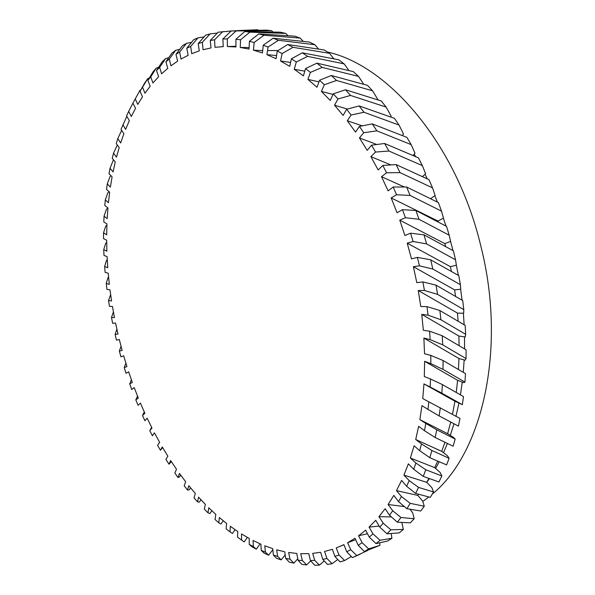 <?xml version="1.0" encoding="UTF-8"?>
<svg xmlns="http://www.w3.org/2000/svg" width="595" height="595" viewBox="0 0 595 595"><rect width="100%" height="100%" fill="white"/><g stroke="black" fill="none" stroke-linecap="round" stroke-linejoin="round"><path stroke-width="0.89" d="M449.195 235.204L450.601 241.406L444.837 243.63L399.773 220.157L405.418 217.733L402.465 209.663L415.905 210.496L418.992 219.28L449.195 235.204L446.555 226.383L415.905 210.496M444.837 243.63L445.603 246.501M441.512 211.151L443.491 218.082L437.987 221.057L391.175 197.934L396.538 194.751L393.191 187.008L406.578 187.001L410.111 195.443L441.512 211.151L438.396 202.59L406.578 187.001M437.987 221.057L438.299 222.002M435.153 437.504L424.466 430.691L425.827 423.447L419.869 419.639L447.641 433.681L453.531 437.429L455.19 439.073L436.775 429.798L435.153 437.504L453.122 446.228L455.19 439.073M450.742 422.056L447.641 433.681M464.933 382.079L463.817 382.689L457.615 380.317L424.614 361.299L430.862 363.657L430.787 355.401L443.067 360.518L443 369.383L464.933 382.079L465.513 373.63L443.067 360.518M457.615 380.317L456.239 392.44M462.367 404.66L454.937 401.209L423.96 383.894L430.118 386.981L430.535 378.985L442.412 384.601L441.81 393.154L462.367 404.66L463.468 396.575L442.412 384.601M454.937 401.209L452.483 414.365M423.276 476.387L413.704 469.284L415.905 463.014L410.379 458.038L434.685 467.611L440.122 472.445L441.862 475.955L425.797 469.767L423.276 476.387L438.961 481.972L441.862 475.955M437.682 461.125L434.685 467.611M429.821 457.704L419.683 450.705L421.483 443.922L415.719 439.504L441.698 451.367L447.38 455.688L449.113 458.291L431.911 450.519L429.821 457.704L446.607 464.896L449.113 458.291M444.941 442.293L441.698 451.367M463.788 309.638L463.691 313.223L457.458 313.096L418.255 290.494L424.451 290.486L422.874 281.926L436.031 285.139L437.608 294.391L463.788 309.638L462.731 300.587L436.031 285.139M457.458 313.096L458.128 321.196M458.358 275.388L456.358 265.206L450.4 266.649L407.203 243.147L413.086 241.518L410.565 233.195L423.982 234.854L426.593 243.891L455.517 259.807L453.383 250.815L423.982 234.854M450.4 266.649L451.367 271.372M460.396 284.708L460.746 289.222L454.617 289.884L413.391 266.672L419.453 265.853L417.393 257.367L430.713 259.822L432.818 269.014L460.396 284.708L458.79 275.641L430.713 259.822M454.617 289.884L455.547 296.355M466.049 358.569L465.208 360.183L458.946 358.532L423.885 338.049L430.17 339.641L429.597 331.192L442.234 335.744L442.71 344.832L466.049 358.569L466.086 349.83L442.234 335.744M458.946 358.532L458.447 369.465M465.677 334.338L465.178 336.956L458.901 336.049L421.766 314.368L428.036 315.171L426.957 306.618L439.884 310.531L440.91 319.753L465.677 334.338L465.164 325.406L439.884 310.531M458.901 336.049L459.087 345.65M364.415 551.543L379.982 545.303L368.692 548.873L364.415 551.543L358.22 545.325L362.11 542.685L358.562 535.79L367.494 533.693M367.658 550.479L352.404 557.619L346.721 551.744L350.753 549.721L347.592 542.729L355.661 539.695M397.363 522.202L410.319 522.841L414.18 518.751L400.948 517.501L397.363 522.202L389.517 515.255L392.73 510.733L388.111 504.508L404.407 506.59M415.607 493.419L406.616 486.294L409.189 480.574L403.938 475.122L426.689 482.314L431.844 487.603L433.554 491.976L418.523 487.409L415.607 493.419L430.289 497.368L433.554 491.976M428.958 478.477L426.689 482.314M406.935 508.71L398.516 501.637L401.432 496.513L396.478 490.637L417.824 495.412L422.673 501.087L424.287 506.256L410.2 503.348L406.935 508.71L420.702 511.008L424.287 506.256M418.657 494.304L417.824 495.412M375.988 543.622L387.628 541.041L391.912 538.274L380.071 540.275L375.988 543.622L369.257 537.114L372.961 533.841L369.049 527.103L379.141 526.084M387.01 533.841L399.26 532.86L403.351 529.431L390.863 529.818L387.01 533.841L379.729 527.088L383.202 523.191L378.926 516.676L391.398 516.921M422.792 501.473L428.787 497.004M432.32 494.066C481.928 453.963 507.096 349.369 480.834 246.062C456.715 144.436 388.647 65.48 327.548 52.048M426.764 482.389L429.359 478.625M435.622 468.444L439.207 461.779M443.52 452.75L447.38 443.468M450.326 435.391L453.97 423.759M455.978 416.262L458.909 403.202M460.433 394.835L462.263 382.094M463.289 372.314L464.16 359.908M464.539 348.901L464.539 336.859M464.137 324.788L463.371 313.215M462.077 300.2L460.634 289.237M273.15 38.221L278.423 40.282L314.807 44.714L309.474 42.081L273.15 38.221L263.221 45.235L262.454 52.97L253.433 50.151L254.169 42.461L249.409 41.315L258.832 33.893L264.016 35.239L300.163 38.095L294.882 36.176L258.832 33.893M244.843 31.49L249.893 32.145L285.697 33.424L280.505 32.204L244.843 31.49L235.925 39.263L235.962 46.968L227.387 46.544L227.327 38.898L222.842 39.01L231.254 30.955L271.506 30.665L266.441 30.122L231.254 30.955M302.297 52.829L307.622 56.361L344.118 63.873L338.815 59.805L302.297 52.829L291.394 58.846L289.75 66.357L280.543 61.025L282.149 53.543L277.248 51.073L287.675 44.521L292.993 47.317L329.496 53.305L324.156 49.95L287.675 44.521M210.109 33.885L202.315 42.327L198.202 43.584L205.617 35.15L210.109 33.885L217.301 33.089M186.466 43.368L179.645 52.077L175.979 54.353L182.442 45.733L186.466 43.368L191.538 42.349M197.964 37.857L190.66 46.462L186.763 48.247L193.695 39.687L197.964 37.857L204.063 36.905M257.695 29.75L241.994 30.397L257.695 29.75L258.252 30.196M222.865 31.55L214.557 39.776L210.251 40.475L218.157 32.204L231.21 31M233.285 30.873L241.994 30.397M396.106 164.592L400.048 172.617L432.543 187.886L428.988 179.668L396.106 164.592L382.845 165.447L378.13 169.962L370.901 156.634L375.564 152.06L371.548 145.187L384.63 143.492L388.922 151.018L422.398 165.648L418.441 157.861L384.63 143.492M345.472 89.763L350.522 95.438L386.14 107.093L381.283 100.971L345.472 89.763L333.282 93.824L330.27 100.473L321.382 91.399L324.342 84.743L319.537 80.251L331.333 75.483L336.525 80.459L372.582 90.827L367.524 85.368L331.333 75.483M358.525 76.398L353.318 71.623L316.897 63.159L322.178 67.413L358.525 76.398L363.761 84.274M372.269 123.886L376.858 130.848L411.19 144.644L406.883 137.356L372.269 123.886L359.425 126.408L355.52 132.12L347.287 120.755L351.132 114.999L346.625 109.242L359.164 105.932L364.014 112.269L399.059 125.076L394.448 118.346L359.164 105.932M109.145 191.739L107.881 192.698L105.308 199.861L104.794 205.491L107.933 207.915L107.189 218.64L104.058 216.186L106.416 209.299L107.918 208.086M106.899 225.148L105.694 226.174L103.545 232.771L103.53 238.573L106.669 240.201L106.877 251.224L103.738 249.558L105.717 243.266L106.683 242.388M113.779 160.152L113.11 160.598L110.045 168.266L109.004 173.628L112.091 176.849L110.373 187.105L107.301 183.862L110.112 176.44L111.057 175.77M108.573 277.166L107.918 277.82L106.245 283.473L106.959 289.371L109.993 289.825L111.57 300.981L108.528 300.49L110.625 294.592M113.407 311.966L111.481 317.462L112.656 323.33L115.549 323.011L117.996 334.07L115.088 334.353L116.888 329.221M103.738 249.558L103.976 255.411L107.093 256.646L107.762 267.757L104.646 266.478L106.46 260.498L107.249 259.747M156.262 68.083L150.788 76.837L147.88 80.377L153.056 71.831L156.262 68.083L158.59 67.294M139.951 90.351L132.901 103.151L139.951 90.351L140.718 90.031M147.716 78.711L140.004 91.288L144.793 82.839L147.716 78.711L149.233 78.124M175.659 50.307L169.307 59.076L165.886 61.813L171.903 53.178L175.659 50.307L179.764 49.303M165.581 58.585L159.676 67.361L156.507 70.522L162.1 61.91L165.581 58.585L168.772 57.655M126.824 116.323L121.023 129.368L123.894 133.771L120.666 142.956L117.81 138.561L121.655 130.342M117.81 138.561L116.248 143.551L119.208 147.56L116.486 157.154L113.541 153.138L117.304 144.987M132.901 103.151L135.541 108.305L131.294 116.508L128.676 111.377L133.027 102.905M235.025 529.654L232.437 533.507L230.02 531.863L230.28 526.255L237.799 531.536L237.524 537.181L244.21 541.926L237.524 537.181M256.296 549.185L251.856 546.679L249.246 544.388L253.373 546.604L256.296 549.185L260.119 543.845M247.334 537.397L244.21 541.926M211.82 510.726L209.983 513.53L207.975 512.801L208.771 507.795L215.829 514.43L215.011 519.457L218.811 522.827L221.013 524.016L223.184 520.729M293.878 563.153L289.244 562.126L285.697 558.393L289.981 559.211L293.878 563.153L297.775 558.757M319.403 565.138L314.762 565.25L310.449 560.594L314.718 560.341L319.403 565.138L324.216 560.921M310.687 560.862L306.641 564.93L301.992 564.462L298.073 560.259L302.364 560.557L306.641 564.93M268.635 555.195L264.113 553.157L261.22 550.375L265.422 552.153L268.635 555.195L272.845 549.624M285.183 554.949L281.182 559.88L276.593 558.333L273.388 555.076L277.642 556.385L281.182 559.88M137.519 396.069L135.816 399.87L138.07 405.321L140.413 403.098L144.875 413.272L142.502 415.459L144.28 411.948M142.502 415.459L144.957 420.769L147.151 418.181L151.993 428.065L149.762 430.624L151.643 427.381M154.477 432.877L152.409 435.771L154.447 432.818L159.653 442.368L157.578 445.305L160.419 450.266L162.658 447.589M125.895 363.195L124.214 367.628L126.051 373.303L128.654 371.83L132.343 382.473L129.717 383.901L131.383 379.803M180.716 475.152L179.586 476.863L178.002 477.465L179.482 473.449L185.692 481.749L184.182 485.765L187.537 490.042L189.24 489.878L190.571 487.855M200.939 499.74L199.385 502.12L197.54 501.845L198.574 497.16L205.372 504.396L204.308 509.097L207.975 512.801M157.578 445.305L159.609 442.301M171.412 461.705L168.958 464.182L170.631 460.515L176.522 469.277L174.811 472.936L178.002 477.465M440.3 407.761L439.17 415.927L458.403 426.102L460.002 418.449L422.755 398.59L423.96 383.894M332.084 563.696L327.481 564.417L322.735 559.33L326.96 558.504L332.084 563.696L337.774 559.486M351.34 556.518L344.587 560.542L340.065 561.896L334.859 556.399L339.009 554.986L344.587 560.542M278.423 40.282L268.062 47.042L263.221 45.235M249.893 32.145L240.559 39.768L235.925 39.263M264.016 35.239L254.169 42.461M307.622 56.361L296.303 61.999L291.394 58.846M292.993 47.317L282.149 53.543M236.148 30.94L227.327 38.898M400.048 172.617L386.549 172.788L382.845 165.447M388.922 151.018L375.564 152.06M418.992 219.28L405.418 217.733M410.111 195.443L396.538 194.751M350.522 95.438L337.967 98.971L333.282 93.824M322.178 67.413L310.412 72.404L305.533 68.574L316.897 63.159M336.525 80.459L324.342 84.743M376.858 130.848L363.716 132.744L359.425 126.408M364.014 112.269L351.132 114.999M104.058 216.186L103.798 221.913L106.944 223.936L106.683 234.839L103.545 232.771M107.301 183.862L106.527 189.374L109.651 192.192L108.416 202.709L105.308 199.861M108.528 300.49L109.48 306.38L112.448 306.44L114.456 317.574L111.481 317.462M115.088 334.353L116.486 340.176L119.298 339.462L122.161 350.425L119.335 351.087L120.956 356.851L123.671 355.758L126.951 366.572L124.214 367.628M104.646 266.478L105.122 272.361L108.201 273.202L109.331 284.358L106.245 283.473M113.541 153.138L112.239 158.329L115.274 161.944L113.057 171.895L110.045 168.266M128.676 111.377L126.571 115.876L129.338 120.651L125.605 129.383L122.86 124.608M218.811 522.827L219.347 517.516L226.65 523.496L226.093 528.843L230.02 531.863M149.762 430.624L152.409 435.771M129.717 383.901L131.763 389.48L134.239 387.628L138.323 398.055L135.816 399.87M187.537 490.042L188.808 485.691L195.316 493.478L194.022 497.844L197.54 501.845M160.419 450.266L162.279 446.949L167.835 456.127L165.938 459.429L168.958 464.182M439.17 415.927L427.969 409.397L428.869 401.737M443 369.383L430.862 363.657M441.81 393.154L430.118 386.981M421.483 443.922L431.911 450.519M425.827 423.447L436.775 429.798M437.608 294.391L424.451 290.486M426.593 243.891L413.086 241.518M432.818 269.014L419.453 265.853M442.71 344.832L430.17 339.641M440.91 319.753L428.036 315.171M350.753 549.721L356.822 555.618M372.961 533.841L380.071 540.275M362.11 542.685L368.692 548.873M401.432 496.513L410.2 503.348M415.905 463.014L425.797 469.767M409.189 480.574L418.523 487.409M383.202 523.191L390.863 529.818M392.73 510.733L400.948 517.501M318.541 49.028L314.807 44.714M287.98 35.633L285.697 33.424M303.212 41.315L300.163 38.095M348.953 70.537L344.118 63.873M333.832 58.771L329.496 53.305M272.956 31.944L271.506 30.665M430.609 198.671L435.123 195.465L432.543 187.886M422.472 176.589L425.589 173.777L422.398 165.648M390.751 116.984L391.183 116.256L386.14 107.093M378.085 99.915L372.582 90.827M413.004 155.466L415.005 153.227L411.19 144.644M402.376 135.534L403.499 134.001L399.059 125.076M456.372 265.206L455.517 259.807M391.912 538.274L391.22 533.641M379.982 545.303L379.729 542.938M403.351 529.431L401.848 522.544M414.18 518.751L412.707 512.853L410.044 509.313M277.248 51.073L276.05 58.726L266.902 54.658L268.062 47.042M249.409 41.315L249.06 49.065L240.231 47.466L240.559 39.768M222.842 39.01L223.259 46.618L214.981 47.325L214.557 39.776M210.251 40.475L211.009 47.942L203.081 49.735L202.315 42.327M198.202 43.584L199.288 50.865L191.739 53.676L190.66 46.462M186.763 48.247L188.146 55.298L181.014 59.076L179.645 52.077M175.979 54.353L177.637 61.144L170.944 65.822L169.307 59.076M165.886 61.813L167.783 68.313L161.557 73.825L159.676 67.361M156.507 70.522L158.627 76.71L152.885 82.988L150.788 76.837M147.88 80.377L150.193 86.238L144.942 93.222L142.644 87.391M140.004 91.288L142.495 96.799L137.743 104.423L135.273 98.934M241.555 539.814L241.525 533.938L249.231 538.46L249.246 544.388M253.373 546.604L253.039 540.476L260.9 544.187L261.22 550.375M265.422 552.153L264.775 545.793L272.748 548.649L273.388 555.076M277.642 556.385L276.668 549.825L284.715 551.758L285.697 558.393M289.981 559.211L288.664 552.472L296.741 553.447L298.073 560.259M302.364 560.557L300.691 553.685L308.753 553.648L310.449 560.594M314.718 560.341L312.68 553.372L320.668 552.279L322.735 559.33M326.96 558.504L324.55 551.476L332.412 549.289L334.859 556.399M339.009 554.986L336.22 547.95L343.888 544.633L346.721 551.744M347.592 542.729L355.007 538.259L358.22 545.325M358.562 535.79L365.665 530.152L369.257 537.114M369.049 527.103L375.75 520.298L379.729 527.088M378.926 516.676L385.173 508.695L389.517 515.255M388.111 504.508L393.823 495.375L398.516 501.637M396.478 490.637L401.595 480.396L406.616 486.294M403.938 475.122L408.378 463.817L413.704 469.284M410.379 458.038L414.09 445.752L419.683 450.705M415.719 439.504L418.642 426.303L424.466 430.691M419.869 419.639L421.952 405.626L427.969 409.397M430.535 378.985L424.324 376.553L424.614 361.299M430.787 355.401L424.532 353.72L423.885 338.049M429.597 331.192L423.343 330.299L421.766 314.368M426.957 306.618L420.769 306.529L418.255 290.494M422.874 281.926L416.805 282.647L413.391 266.672M417.393 257.367L411.502 258.899L407.203 243.147M410.565 233.195L404.897 235.523L399.773 220.157M402.465 209.663L397.073 212.757L391.175 197.934M393.191 187.008L388.119 190.839L381.514 176.693L386.549 172.788M371.548 145.187L367.219 150.334L359.447 137.936L363.716 132.744M346.625 109.242L343.159 115.46L334.554 105.211L337.967 98.971M319.537 80.251L316.979 87.257L307.905 79.41L310.412 72.404M305.533 68.574L303.428 75.87L294.25 69.273L296.303 61.999M452.996 250.599L450.579 241.421M445.997 226.085L443.364 218.157M437.422 202.092L434.811 195.688M427.284 178.864L425.046 174.268M415.637 156.619L414.194 154.135M278.103 50.53L267.527 50.568M119.335 351.087L121.053 346.32M362.236 125.85L347.287 120.755M376.776 144.503L359.447 137.936M333.007 94.441L321.382 91.399M318.957 81.85L307.905 79.41M347.324 109.056L334.554 105.211M390.848 164.927L370.901 156.634M404.399 187.001L381.514 176.693M235.962 46.246L227.387 46.544M290.613 62.408L280.543 61.025M304.789 71.169L294.25 69.273M262.685 50.635L253.433 50.151M249.126 47.548L240.231 47.466M276.541 55.573L266.902 54.658M360.154 554.213L353.75 557.039M164.889 59.604L165.321 58.823M343.932 544.73L339.886 546.463M223.259 46.603L221.429 46.707"/></g></svg>
